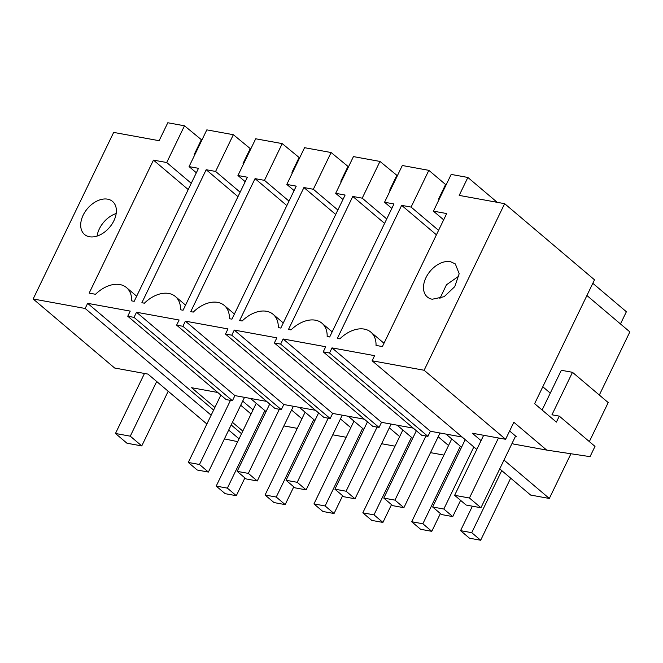 <?xml version="1.0" encoding="UTF-8"?>
<svg xmlns="http://www.w3.org/2000/svg" width="663" height="663" viewBox="0 0 663 663"><rect width="100%" height="100%" fill="white"/><g stroke="black" fill="none" stroke-linecap="round" stroke-linejoin="round"><path stroke-width="0.99" d="M446.24 184.645L445.586 184.529L438.566 199.049L439.072 199.48M445.586 184.529L428.845 170.341L411.085 207.08L438.575 230.359M439.221 199.173L438.566 199.049M497.225 202.331L467.871 177.46L451.18 174.419L433.428 211.149L443.663 219.826M592.813 283.308L626.378 311.743L620.469 323.95M467.871 177.46L459.194 195.394L504.651 203.682L594.504 279.811L534.627 403.668L556.39 422.107L559.282 416.132L595.001 446.39L590.045 456.641L546.685 450.086L513.842 422.265L505.612 439.287L472.305 433.221L481.065 440.638M499.728 468.89L530.615 495.054L549.329 498.468L570.942 453.749M599.327 395.04L629.85 331.898L586.912 295.516M427.917 436.37L430.395 431.248L331.997 347.884L329.519 353.014L427.917 436.37L421.635 435.226L323.237 351.862L329.519 353.014M476.805 449.464L372.109 360.771L374.587 355.65L331.997 347.884M462.119 437.025L430.395 431.248M549.329 498.468L503.988 460.064M372.109 360.771L424.121 370.261L505.612 439.287M504.651 203.682L424.121 370.261M383.993 343.268L370.874 332.146A29.164 19.517 -49.7 0 1 376.037 345.415L382.394 346.575L446.696 213.552L433.428 211.149M370.874 332.146A29.164 19.517 -49.7 0 0 339.879 338.826L337.359 338.362L401.662 205.356L436.42 234.81M411.085 207.08L401.662 205.356M450.417 261.653L455.332 263.915L459.169 273.728L454.768 286.631L444.16 296.684L432.243 299.237A21.664 14.503 130.3 0 1 427.328 296.974A21.664 14.503 130.3 0 1 427.892 274.25A21.664 14.503 130.3 0 1 450.417 261.653M439.876 298.565L446.456 284.783L458.97 276.032M512.226 443.033L513.377 444.011L546.685 450.086M509.623 430.991L516.32 436.668L515.383 436.494M589.341 441.599L608.211 402.574L572.492 372.308L551.956 414.798L559.282 416.132M572.492 372.308L561.321 370.277L542.11 410.007M201.875 140.1L184.48 125.796L167.797 122.754L159.128 140.697L113.671 132.409L33.15 298.98L85.162 308.469L87.64 303.339L130.23 311.104L127.752 316.226L226.149 399.59L232.431 400.734L234.909 395.604L266.634 401.388M214.895 407.438L191.607 387.714L217.762 392.479M413.248 428.116L381.523 422.331L379.045 427.461L372.763 426.317L274.366 342.953L280.648 344.105L283.126 338.975L381.523 422.331M364.377 419.207L332.652 413.422L330.174 418.552L323.892 417.408L225.495 334.044L231.777 335.196L234.254 330.066L332.652 413.422M315.505 410.298L283.781 404.513L281.303 409.643L275.021 408.499L176.623 325.135L182.905 326.287L185.383 321.157L283.781 404.513M184.48 125.796L166.728 162.526L153.46 160.114L89.165 293.121L95.522 294.281A29.164 19.517 130.3 0 1 126.509 287.601A29.164 19.517 130.3 0 1 131.68 300.869L134.191 301.325L198.494 168.319L189.071 166.604L206.823 129.873L233.351 134.705L215.599 171.435L206.176 169.72L237.976 196.662M127.752 316.226L134.034 317.378L136.512 312.248L234.909 395.604M176.623 325.135L179.101 320.014L136.512 312.248M225.495 334.044L227.973 328.923L185.383 321.157M274.366 342.953L276.844 337.832L234.254 330.066M323.237 351.862L325.715 346.741L283.126 338.975M206.176 169.72L141.874 302.726L144.393 303.19A29.164 19.517 130.3 0 1 175.38 296.51A29.164 19.517 130.3 0 1 180.551 309.778L183.063 310.234L247.365 177.228L237.942 175.513L255.694 138.782L282.223 143.614L264.471 180.353L255.048 178.629L190.745 311.635L193.264 312.099A29.164 19.517 130.3 0 1 224.251 305.419A29.164 19.517 130.3 0 1 229.423 318.688L231.934 319.152L296.237 186.137L286.814 184.422L304.566 147.692L331.102 152.523L313.342 189.262L303.919 187.538L239.616 320.544L242.136 321.008A29.164 19.517 130.3 0 1 273.131 314.328A29.164 19.517 130.3 0 1 278.294 327.597L280.814 328.061L345.108 195.046L335.685 193.331L353.437 156.601L379.974 161.432L362.213 198.171L352.791 196.447L288.488 329.453L291.007 329.917A29.164 19.517 130.3 0 1 322.003 323.237A29.164 19.517 130.3 0 1 327.166 336.506L329.685 336.97L393.979 203.955L384.557 202.24L402.308 165.51L428.845 170.341M89.447 236.741A21.664 14.503 130.3 0 1 84.532 234.478A21.664 14.503 130.3 0 1 85.096 211.762A21.664 14.503 130.3 0 1 107.613 199.157A21.664 14.503 130.3 0 1 112.536 201.428A21.664 14.503 130.3 0 1 111.972 224.144A21.664 14.503 130.3 0 1 89.447 236.741M240.702 405.226L251.062 414.002M242.699 401.107L253.051 409.875M250.531 398.455L266.054 411.607M297.297 428.356L283.888 425.911M291.571 410.016L301.922 418.784M299.403 407.364L314.925 420.516M346.169 437.265L332.76 434.82M340.442 418.925L350.793 427.693M348.274 416.273L363.805 429.425M395.04 446.174L381.631 443.729M389.314 427.834L399.665 436.602M397.145 425.182L412.676 438.334M443.912 455.083L430.502 452.638M438.185 436.743L448.536 445.511M446.017 434.091L461.547 447.243M250.747 149.009L233.351 134.705M299.626 157.918L282.223 143.614M348.498 166.827L331.102 152.523M397.369 175.736L379.974 161.432M224.434 438.889L237.686 441.657M33.15 298.98L114.633 368.015L147.94 374.089L206.881 424.022M85.162 308.469L211.149 415.195M228.702 430.063L239.053 438.831M242.799 431.083L232.448 422.314M87.64 303.339L213.627 410.065M231.18 424.942L241.531 433.71M201.229 139.984L194.209 154.504L194.707 154.935M166.728 162.526L191.251 183.303M194.856 154.62L194.209 154.504M189.071 166.604L196.347 172.77M134.034 317.378L232.431 400.734M153.46 160.114L188.226 189.56M116.174 213.536A21.664 14.503 -49.7 0 0 97.08 236.078M250.1 148.893L243.081 163.413L243.578 163.844M215.599 171.435L240.122 192.212M243.727 163.537L243.081 163.413M182.905 326.287L281.303 409.643M237.942 175.513L245.219 181.679M298.972 157.802L291.952 172.322L292.449 172.753M264.471 180.353L288.993 201.121M255.048 178.629L286.847 205.571M292.598 172.446L291.952 172.322M231.777 335.196L330.174 418.552M286.814 184.422L294.09 190.588M347.843 166.711L340.823 181.231L341.329 181.662M313.342 189.262L337.865 210.03M303.919 187.538L335.718 214.481M341.47 181.355L340.823 181.231M280.648 344.105L379.045 427.461M335.685 193.331L342.962 199.497M396.714 175.62L389.695 190.14L390.2 190.571M362.213 198.171L386.736 218.939M352.791 196.447L384.59 223.39M390.35 190.264L389.695 190.14M384.557 202.24L391.833 208.406M220.854 395.107L188.3 462.451L197.226 470.017L208.397 472.056L244.506 397.361M208.397 472.056L199.472 464.49L230.467 400.377M188.3 462.451L199.472 464.49M244.904 477.915L236.301 495.7L227.376 488.134L264.86 410.596M256.233 403.286L216.204 486.095L225.138 493.662L236.301 495.7M216.204 486.095L227.376 488.134M269.725 404.016L237.172 471.36L246.097 478.926L257.269 480.965L293.386 406.27M257.269 480.965L248.343 473.399L279.338 409.286M237.172 471.36L248.343 473.399M293.775 486.824L285.173 504.609L276.247 497.043L313.732 419.505M305.104 412.195L265.076 495.004L274.01 502.571L285.173 504.609M265.076 495.004L276.247 497.043M318.596 412.925L286.043 480.269L294.969 487.835L306.14 489.874L342.257 415.179M306.14 489.874L297.215 482.308L328.21 418.196M286.043 480.269L297.215 482.308M342.647 495.733L334.053 513.518L325.119 505.952L362.603 428.414M353.976 421.104L313.947 503.913L322.881 511.48L334.053 513.518M313.947 503.913L325.119 505.952M367.468 421.834L334.914 489.186L343.84 496.744L355.012 498.783L391.129 424.088M355.012 498.783L346.086 491.217L377.081 427.105M334.914 489.186L346.086 491.217M391.518 504.642L382.924 522.427L373.99 514.861L411.474 437.323M402.847 430.014L362.818 512.822L371.752 520.389L382.924 522.427M362.818 512.822L373.99 514.861M416.347 430.743L383.786 498.095L392.711 505.654L403.883 507.692L440 432.997M403.883 507.692L394.957 500.126L425.953 436.014M383.786 498.095L394.957 500.126M440.389 513.552L431.795 531.336L422.861 523.77L460.346 446.232M451.718 438.923L411.69 521.731L420.624 529.298L431.795 531.336M411.69 521.731L422.861 523.77M465.219 439.652L432.657 507.004L441.591 514.563L452.754 516.601L460.603 500.366M452.754 516.601L443.829 509.035L473.838 446.953M432.657 507.004L443.829 509.035M510.676 478.164L480.667 540.246L471.733 532.679L501.742 470.597M472.387 506.192L460.561 530.64L469.495 538.207L480.667 540.246M460.561 530.64L471.733 532.679M168.195 391.253L141.766 445.917L130.271 436.179L156.7 381.507M144.484 373.46L115.47 433.478L126.964 443.224L141.766 445.917M115.47 433.478L130.271 436.179M515.599 436.055L480.94 507.75L469.437 498.012L498.46 437.986M483.659 435.284L454.636 495.311L466.139 505.049L480.94 507.75M550.282 393.109L542.798 386.769M454.636 495.311L469.437 498.012M136.669 296.212L126.509 287.601M185.541 305.121L175.38 296.51M234.412 314.03L224.251 305.419M283.283 322.939L273.131 314.328M332.155 331.848L322.003 323.237"/></g></svg>
